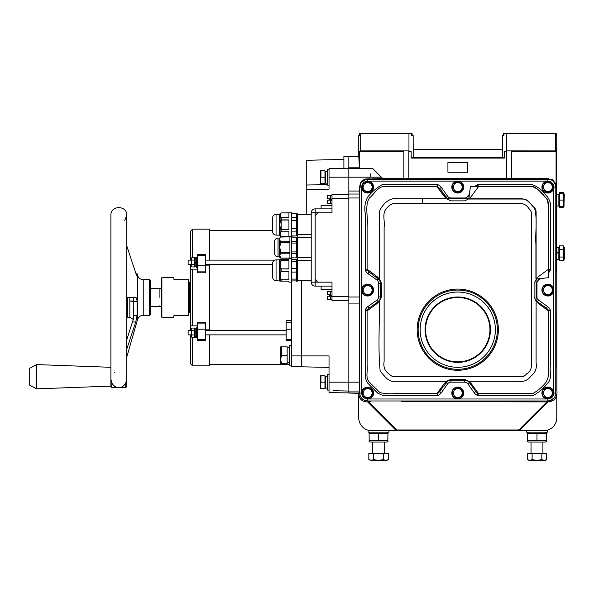 <?xml version="1.0" encoding="UTF-8"?>
<svg xmlns="http://www.w3.org/2000/svg" width="594" height="594" viewBox="0 0 594 594"><rect width="100%" height="100%" fill="white"/><g stroke="black" fill="none" stroke-linecap="round" stroke-linejoin="round"><path stroke-width="0.89" d="M358.761 135.595L359.296 135.595L358.761 135.595L358.761 156.393L348.841 156.393L348.834 382.157L329.031 382.157L329.031 355.917L329.031 392.634L358.769 393.042C358.895 398.819 361.85 401.782 367.634 401.952L395.493 429.804L397.601 430.672L517.938 430.68L520.017 429.811L547.92 401.908C554.685 401.292 557.677 397.401 556.882 390.236L556.771 271.755C556.184 274.517 556.452 200.579 556.481 185.031L556.764 135.603L556.229 135.603L556.764 135.603L556.229 135.603L556.229 133.628L506.563 133.62L506.563 150.898L555.316 150.906L555.316 133.628M361.494 181.645L361.902 181.645M359.34 336.278L359.578 240.778M359.578 239.553L359.496 198.455M547.92 401.908L401.752 401.589L401.247 400.972M401.938 400.972L449.309 400.972M519.453 400.972L545.715 400.972M550.438 400.542L554.12 397.906M555.746 393.867L555.784 368.265M555.784 314.382L555.784 282.662M555.784 222.067L555.784 190.83M555.494 184.957L553.385 181.415M548.819 179.225L546.577 179.173M548.767 178.586L513.959 178.549L513.528 179.15M513.959 178.549L506.704 178.668L506.712 150.921L511.664 150.921L511.664 151.663L556.073 151.663L556.073 184.177L552.427 179.618L546.651 178.586M556.489 184.808L556.073 184.199M412.533 401.292L414.137 401.284L412.533 401.292M370.188 401.269L367.634 401.952M547.267 401.551L519.512 429.306A2.265 2.265 91.2 0 1 517.916 429.967L397.594 429.967A2.265 2.265 91.2 0 1 395.99 429.306L368.243 401.551M513.053 179.173L441.03 179.173M388.246 179.173L371.317 179.165M363.558 180.309L365.859 179.373L361.204 182.492M359.726 195.166L359.726 243.332M359.726 334.422L359.726 385.276M359.726 392.344L359.875 394.587M361.412 397.935L362.726 399.257M358.739 393.325L348.834 393.05L348.834 391.052L359.422 391.06L358.769 393.042M359.422 391.06L359.726 319.839M359.726 244.49L359.734 194.023L348.841 194.015L359.726 194.023M359.474 194.023L359.726 190.815M360.588 183.494L364.219 179.21L382.744 178.527L403.861 178.579M408.821 178.579L408.821 150.913L403.861 150.913L403.861 178.72L506.704 178.527M408.821 151.656L411.159 151.656L411.159 158.093L504.365 158.101L504.365 151.663L506.712 151.663M449.703 172.238L452.056 172.238M455.643 172.238L457.996 172.238M464.152 172.238L466.832 172.238M504.365 158.101L502.324 157.388L413.201 157.388L413.201 149.465L502.316 149.465L502.324 157.388M411.159 158.093L413.201 157.388M358.761 156.393L359.444 168.273L359.452 151.656L360.216 150.898L360.216 133.62L411.612 133.62L411.612 135.603L413.157 135.603L411.612 135.603M502.376 135.603L503.92 135.603L502.376 135.603L502.316 149.465M413.164 149.465L413.164 135.603L413.201 149.465M504.365 151.663L506.563 150.898M502.346 149.465L502.346 135.603L503.92 135.603L503.92 133.62L506.563 133.62M555.316 150.906L556.073 151.663M527.479 151.084L538.461 151.158L527.479 151.084M511.664 178.542L511.664 151.663M511.664 178.683L511.664 150.921M411.159 151.656L408.962 150.898L408.962 133.62M359.296 135.595L359.296 133.62L360.216 133.62M360.216 150.898L408.962 150.898M359.452 151.656L403.861 151.656M378.95 151.076L389.939 151.158L378.95 151.076M372.497 168.273L382.744 178.527M408.821 150.913L408.821 178.727M348.841 160.365L348.834 168.28L372.23 168.273L382.633 178.794M359.459 194.023L359.385 191.045L360.84 182.165M361.865 180.984L363.216 179.952M365.629 179.009L369.52 178.809M370.626 173.893L370.626 177.183M463.699 187.095A5.94 5.94 0 0 0 454.789 181.95A5.94 5.94 0 0 0 454.789 192.233A5.94 5.94 0 0 0 463.699 187.095M457.759 192.805L452.806 189.946L452.806 184.237L457.759 181.378L462.704 184.237L462.704 189.946L457.759 192.805M459.986 183.234A4.455 4.455 0 0 0 453.898 189.323A4.455 4.455 0 0 0 460.907 190.243A4.455 4.455 0 0 0 459.986 183.234M373.589 187.095A5.94 5.94 0 0 0 364.679 181.95A5.94 5.94 0 0 0 364.679 192.233A5.94 5.94 0 0 0 373.589 187.095M367.649 192.805L362.696 189.946L362.696 184.237L367.649 181.378L372.601 184.237L372.601 189.946L367.649 192.805M369.876 183.234A4.455 4.455 0 0 0 363.342 185.937A4.455 4.455 0 0 0 367.649 191.55A4.455 4.455 0 0 0 369.876 183.234M451.819 393.05A5.94 5.94 0 0 1 460.729 387.904A5.94 5.94 0 0 1 460.729 398.195A5.94 5.94 0 0 1 451.819 393.05M457.759 398.767L452.806 395.908L452.806 390.191L457.759 387.333L462.704 390.191L462.704 395.908L457.759 398.767M459.986 389.189A4.455 4.455 0 0 0 453.452 391.899A4.455 4.455 0 0 0 457.759 397.505A4.455 4.455 0 0 0 459.986 389.189M361.709 393.05A5.94 5.94 0 0 1 370.619 387.904A5.94 5.94 0 0 1 370.619 398.195A5.94 5.94 0 0 1 361.709 393.05L361.709 187.095L359.726 187.095L360.113 184.66L359.726 187.095L359.726 393.05L360.113 395.485L359.726 393.05L361.709 393.05M367.649 398.767L362.696 395.908L362.696 390.191L367.649 387.333L372.601 390.191L372.601 395.908L367.649 398.767M369.876 389.189A4.455 4.455 0 0 0 363.342 391.899A4.455 4.455 0 0 0 367.649 397.505A4.455 4.455 0 0 0 369.876 389.189M373.589 290.072A5.94 5.94 0 0 0 364.679 284.927A5.94 5.94 0 0 0 364.679 295.218A5.94 5.94 0 0 0 373.589 290.072M367.649 295.79L362.696 292.931L362.696 287.214L367.649 284.355L372.601 287.214L372.601 292.931L367.649 295.79M369.876 286.211A4.455 4.455 0 0 0 363.342 288.914A4.455 4.455 0 0 0 367.649 294.527A4.455 4.455 0 0 0 369.876 286.211M541.921 393.05A5.94 5.94 0 0 1 550.831 387.904A5.94 5.94 0 0 1 550.831 398.195A5.94 5.94 0 0 1 541.921 393.05M547.861 398.767L542.909 395.908L542.909 390.191L547.861 387.333L552.814 390.191L552.814 395.908L547.861 398.767M550.089 389.189A4.455 4.455 0 0 0 543.562 391.899A4.455 4.455 0 0 0 547.861 397.505A4.455 4.455 0 0 0 550.089 389.189M553.801 290.072A5.94 5.94 0 0 0 544.891 284.927A5.94 5.94 0 0 0 544.891 295.218A5.94 5.94 0 0 0 553.801 290.072M547.861 295.79L542.909 292.931L542.909 287.214L547.861 284.355L552.814 287.214L552.814 292.931L547.861 295.79M550.089 286.211A4.455 4.455 0 0 0 543.562 288.914A4.455 4.455 0 0 0 547.861 294.527A4.455 4.455 0 0 0 550.089 286.211M447.921 162.34L467.664 162.34L467.664 172.238L447.921 172.238L447.921 162.34M301.307 280.665L301.307 366.81L329.031 367.389M381.021 177.19L348.841 177.183L348.834 391.052L333.568 390.733M306.259 214.323L306.259 189.612L329.031 189.137L329.031 168.689L348.834 168.28L348.834 160.358M291.602 257.893L291.602 259.623M291.602 280.91L291.602 355.917L329.031 355.917M329.031 177.19L348.834 177.19L348.834 168.28M343.889 159.467L306.259 160.254L306.259 184.986L327.45 184.712M306.259 189.612L306.259 184.986M291.602 236.108L291.602 237.095M301.307 366.81L291.602 366.81L291.602 355.917M329.031 374.235L327.45 374.235L327.45 390.08L329.031 390.08M358.739 394.683L358.739 417.805A12.875 12.875 0 0 0 371.614 430.68L517.938 430.68L517.916 429.967M518.035 430.68L543.904 430.68A12.875 12.875 0 0 0 556.771 417.805L556.771 394.052M556.771 368.042L556.771 313.602M556.771 281.081L556.771 271.755M343.889 168.384L343.889 156.497L348.834 156.393M329.031 185.113L327.45 185.113L327.45 169.268L329.031 169.268M286.159 259.378L286.159 258.138M291.602 339.582L286.159 339.582L286.159 320.56L291.602 320.56M291.602 340.295L286.159 340.295L286.159 339.582M291.602 345.359L289.62 345.359L289.62 365.162L291.602 365.162M555.999 133.628L503.408 133.62L503.408 135.603M192.582 257.774L192.582 229.173L209.415 229.173L209.415 260.12M209.415 264.575L209.415 330.42M209.415 334.875L209.415 365.822L192.582 365.822L190.607 363.84L190.607 342.055M327.45 388.097L325.467 388.097L325.467 376.217L327.45 376.217M388.936 430.182L388.936 432.165L368.146 432.165L368.146 430.204M547.371 430.182L547.371 432.165L526.574 432.165L526.574 430.68M412.11 135.603L412.11 133.62L411.612 133.62M358.761 135.603L358.761 156.081M364.003 180.056L364.003 179.685M327.45 183.13L325.467 183.13L325.467 171.25L327.45 171.25M194.609 257.826L196.547 257.826M205.457 265.124L209.415 265.124M197.535 269.156L192.582 269.156L192.582 325.839L197.535 325.839M205.457 329.87L209.415 329.87M196.547 337.169L194.609 337.169M190.607 313.342L189.612 312.347L189.612 282.647L190.607 281.653L190.756 269.275M190.607 260.12L190.607 231.155L190.607 259.66L191.639 258.019M190.607 264.575L190.607 269.223L192.582 269.156M205.457 271.094L205.457 272.802L197.535 272.802L197.535 271.094L205.457 271.094L205.457 254.678L197.535 254.678L197.535 271.094M205.457 255.413L197.535 255.413L205.457 255.413M190.607 269.223L190.756 325.72M190.607 330.42L190.607 325.772L192.582 325.839M190.607 334.875L191.639 336.976M205.457 323.901L205.457 340.317L197.535 340.317L197.535 322.193L205.457 322.193L205.457 323.901L197.535 323.901M190.607 335.335L190.607 363.84M281.452 346.844L281.452 355.264L280.702 359.467L281.452 363.677L287.147 363.677L287.147 346.844L280.702 346.844L280.219 347.683L280.219 362.837L280.702 363.677L281.4 363.506M387.006 432.165L387.949 432.707L387.949 433.546L369.134 433.546L369.134 432.707L370.077 432.165M545.441 432.165L546.376 432.707L546.376 433.546L527.561 433.546L527.561 432.707L528.504 432.165M556.875 260.729L556.489 260.729L556.875 260.729L556.875 245.879L556.385 245.879M556.437 207.521L556.875 207.521L556.526 192.664M197.535 267.3L196.547 267.3L196.547 257.395L197.535 257.395M205.457 339.582L197.535 339.582M197.535 337.6L196.547 337.6L196.547 327.695L197.535 327.695M287.147 355.264L281.437 355.309M281.088 354.017L280.992 353.623M281.036 348.307L281.133 347.913M280.732 236.323L280.784 236.872M324.97 382.157L320.968 382.157L320.396 385.372L320.968 388.595L324.97 388.595L324.97 375.72L320.946 375.794M378.541 440.681L387.949 440.681L387.949 441.52L387.006 442.062L370.077 442.062L369.134 441.52L369.134 440.681L378.541 440.681L378.541 433.546M387.793 440.733L387.949 433.546M369.134 440.681L369.134 433.546M527.561 440.681L546.376 440.681L546.376 441.52L545.441 442.062L528.504 442.062L527.561 441.52L527.561 433.546M536.969 440.681L536.969 433.546M546.228 440.733L546.376 433.546M324.97 177.19L320.968 177.19L320.396 180.405L320.968 183.628L324.97 183.628L324.97 170.753L320.946 170.827M286.159 330.42L205.457 330.42M274.77 260.12L205.457 260.12M280.219 237.392L280.219 235.811M320.968 375.72L320.96 382.172M556.875 247.364L558.857 247.364L558.857 252.97L556.875 252.97M558.857 252.242L556.875 252.242M558.857 252.858L556.875 252.933M558.857 252.97L558.857 259.244L556.875 259.244M558.857 194.149L556.875 194.149L558.857 194.149L558.857 206.036L556.875 206.036L558.857 206.036M320.968 170.753L320.96 177.205M196.547 262.585L195.159 262.585L195.159 263.09L196.547 263.09M196.547 262.607L195.159 262.607M195.159 262.585L195.159 258.487L196.547 258.487M196.547 266.209L195.159 266.209L195.159 263.09M196.547 332.41L195.159 332.41L195.159 336.508L196.547 336.508M196.547 328.786L195.159 328.786L195.159 332.41M196.547 331.905L195.159 331.905M195.159 332.388L196.547 332.388M320.025 387.949L320.396 388.595L320.396 375.72M320.396 183.628L320.396 170.753M188.625 308.887L189.219 308.293L189.219 286.702L189.612 286.702M558.857 247.512L559.348 247.512M194.587 334.897L194.58 328.074L191.78 328.074L191.424 329.217L191.78 330.361L194.58 330.361M194.728 336.939L194.58 334.934L191.78 334.934L191.78 330.361M194.587 264.59L194.58 257.774L191.78 257.774L191.424 258.917L191.78 260.061L194.58 260.061M194.728 266.639L194.58 264.634L191.78 264.634L191.78 260.061M383.397 453.452L383.397 459.63L385.833 460.38L388.261 459.63L385.833 460.38L386.961 460.38L388.261 459.63L388.261 453.452L368.822 453.452L368.822 459.63L370.292 460.253M541.832 453.452L541.832 459.63L544.26 460.38L546.688 459.63L544.26 460.38L545.389 460.38L546.688 459.63L546.688 453.452L527.249 453.452L527.249 459.63L528.719 460.253M559.348 257.024L563.357 257.024L563.929 258.88L563.357 260.736L564.3 259.095L564.3 247.512L563.357 245.871L559.348 245.871L559.348 260.736L563.431 260.595M563.929 206.526L564.3 194.297L563.357 192.664L559.348 192.664L559.348 207.521L563.431 207.38M191.773 334.897L191.78 337.221L194.58 337.221L195.159 336.211M191.632 336.939L191.201 336.211L191.201 329.083L191.78 328.074M191.773 264.59L191.78 266.921L194.58 266.921L195.159 265.912M191.632 266.639L191.201 265.912L191.201 258.784L191.78 257.774M173.775 315.86L174.369 315.317L173.775 315.911L174.369 315.317L188.625 315.317L188.625 279.677L174.369 279.677L173.775 278.192M373.685 453.452L373.685 459.63L371.25 460.38L368.822 459.63L371.614 460.365M371.889 460.328L372.408 460.202M372.557 460.157L373.099 459.934M380.249 460.283L383.397 459.63L378.541 460.38L371.25 460.38L385.833 460.38L378.541 460.38L373.685 459.63L376.834 460.283M384.125 459.994L384.689 460.209M532.113 453.452L532.113 459.63L529.685 460.38L527.249 459.63L530.048 460.365M530.316 460.328L530.836 460.202M530.991 460.157L531.533 459.934M538.676 460.283L541.832 459.63L536.969 460.38L529.685 460.38L544.26 460.38L536.969 460.38L532.113 459.63L535.261 460.283M542.552 459.994L543.124 460.209M563.357 245.871L563.379 249.547M563.543 250.297L563.431 249.881M563.357 257.024L563.357 249.591L559.348 249.591M559.348 206.526L563.379 206.452M559.348 200.096L563.357 200.096L563.357 206.526M559.348 193.659L563.357 193.659L563.357 200.096M563.788 206.571L564.3 205.888M563.357 192.664L563.795 193.659M174.369 279.677L173.782 279.18M173.775 315.911L174.369 315.317L173.775 315.911L173.775 317.3L161.887 317.3L161.887 277.695L173.775 277.695M161.887 317.3L161.397 316.802L161.397 278.185L161.887 277.695M191.283 330.42L188.127 330.42L188.127 334.875L191.283 334.875M191.283 260.12L188.127 260.12L188.127 264.575L191.201 264.575M550.296 400.586A7.922 7.922 0 0 0 552.695 399.324L554.135 397.883A7.922 7.922 0 0 0 555.397 395.485L555.784 393.05A7.922 7.922 0 0 1 547.861 400.972A7.922 7.922 0 0 0 555.784 393.05L553.801 393.05L553.801 187.095L555.784 187.095L555.397 184.66L555.784 187.095L555.784 393.05A7.922 7.922 0 0 1 547.861 400.972L550.296 400.586L547.861 400.972L367.649 400.972A7.922 7.922 0 0 1 359.726 393.05A7.922 7.922 0 0 0 367.649 400.972L367.649 398.99L547.861 398.99L547.861 400.972M369.602 400.972L370.782 401.566M554.135 182.254L552.695 180.814L554.135 182.254M550.296 179.551L547.861 179.173L367.649 179.173L365.213 179.551L367.649 179.173A7.922 7.922 0 0 0 359.726 187.095A7.922 7.922 0 0 1 367.649 179.173L367.649 181.148L547.861 181.148L547.861 179.173A7.922 7.922 0 0 1 555.784 187.095A7.922 7.922 0 0 0 547.861 179.173L550.296 179.551M362.815 180.814L361.375 182.254L362.815 180.814M361.375 397.883L362.815 399.324L361.375 397.883M365.213 400.586L367.649 400.972L365.213 400.586M548.002 192.731L542.909 189.946L542.909 184.392M542.909 184.237L547.861 181.378L550.341 182.804L547.72 181.46M550.341 182.804L552.672 184.155M541.921 187.095A5.94 5.94 0 0 1 550.831 181.95A5.94 5.94 0 0 1 550.831 192.233A5.94 5.94 0 0 1 541.921 187.095M552.814 184.237L552.814 189.946L547.861 192.805M550.089 183.234A4.455 4.455 0 0 0 543.562 185.937A4.455 4.455 0 0 0 547.861 191.55A4.455 4.455 0 0 0 550.089 183.234M126.737 297.497L135.766 297.497C136.516 297.653 136.947 299.012 137.051 301.596L137.051 315.718L135.751 321.993L126.737 349.22M135.781 273.084L135.751 273.002C136.516 275.156 136.947 275.876 137.051 275.178L137.051 273.73L137.518 275.371L137.518 319.624L126.737 357.224L126.737 366.81M135.751 273.002L126.737 245.775L126.737 215.31C127.227 205.093 110.402 205.093 110.892 215.31L110.892 379.121L111.887 383.063C113.736 386.137 116.045 387.652 118.815 387.607C121.592 387.652 123.901 386.137 125.75 383.063L126.737 379.121L126.737 215.31L124.71 220.604M114.998 372.096L114.419 372.431M133.798 301.596L137.051 301.596L133.798 301.641A3.958 0.691 -0 0 0 129.841 300.95L133.798 301.596L133.643 298.916L132.662 297.497M127.725 297.497L127.725 317.3L126.737 316.312L126.737 339.887L133.643 318.28L133.798 301.641M137.518 319.624C138.469 316.921 140.37 315.488 143.228 315.317L143.228 279.677C140.37 279.507 138.469 278.074 137.518 275.371M125.75 383.063L125.75 387.607L126.737 386.612L126.737 379.121M125.75 387.607L111.887 387.607L110.892 386.612L110.892 379.121M143.228 279.677L149.51 279.677L150.505 280.665L150.505 314.33L149.51 315.317L149.51 279.677M110.892 386.115L36.635 388.84L36.635 364.582L110.892 367.307M36.635 388.84L29.7 385.127L29.7 368.295L36.635 364.582M159.912 297.497L159.912 288.587L159.912 297.497M552.695 399.324L554.135 397.883M555.397 395.485L555.784 393.05M523.982 376.433L523.381 376.589M422.289 203.556L521.02 203.556C524.264 203.779 526.885 205.427 528.883 208.516C531.363 210.818 532.202 213.788 531.392 217.419L531.392 355.821C530.954 362.184 533.516 369.876 526.819 373.685C522.453 379.21 514.337 375.512 508.204 376.581L392.627 376.589C389.976 375.126 387.607 373.099 385.506 370.508C383.976 367.886 383.509 364.857 384.118 361.427L384.118 227.413C385.112 221.413 381.912 213.736 386.152 208.991C388.142 206.155 390.607 204.343 393.532 203.556L422.289 203.556L422.289 198.849L397.69 198.834C389.345 197.045 382.135 204.596 379.41 211.546M379.41 211.613L379.41 279.017L381.43 283.227L381.43 296.918L379.41 301.121C379.677 324.45 377.888 348.284 380.19 371.302C384.17 375.141 387.659 381.853 394.008 381.289L446.703 381.289L450.913 379.276L464.597 379.276L468.807 381.289L518.822 381.303C523.901 381.994 527.955 380.234 530.984 376.032C535.32 372.735 537.028 368.369 536.1 362.934L536.115 211.999C536.011 210.142 535.357 208.568 534.154 207.276L526.596 199.918L522.579 198.849L422.289 198.849M457.759 369.282A39.605 39.605 0 0 1 418.146 329.677A39.605 39.605 0 0 1 457.759 290.072A39.605 39.605 0 0 1 497.364 329.677A39.605 39.605 0 0 1 457.759 369.282M436.946 186.546L383.902 186.546C377.435 186.954 374.346 194.201 369.542 197.78C364.374 205.68 368.354 216.602 367.107 225.75L367.107 270.092L365.221 270.092L365.221 213.365C364.174 207.351 365.058 201.834 367.864 196.814C371.926 191.884 376.626 187.875 381.964 184.779L437.778 184.667L437.778 186.546L436.946 186.546L438.365 187.221L436.946 186.546L437.778 184.667L437.875 186.791M444.468 196.748A1.982 1.841 144.5 0 1 446.079 197.475L439.731 188.588L447.757 199.057L446.703 198.849L444.468 196.748L437.214 186.947M367.5 269.528L367.783 270.686A5.94 5.94 0 0 0 368.221 271.228A5.94 5.94 0 0 1 367.783 270.686L369.149 272.045A1.982 1.841 -54.5 0 1 369.141 272.037L379.618 280.071L379.41 279.017L377.301 276.782L367.5 269.528L367.107 269.26L367.352 270.196L365.221 270.092A7.922 7.922 0 0 0 367.998 273.656L376.886 280.004A3.958 3.958 0 0 1 378.541 283.227L378.541 296.918A3.958 3.958 0 0 1 376.886 300.141L367.998 306.489A7.922 7.922 0 0 0 365.221 310.053L365.228 377.814L367.434 382.855L377.843 393.273L382.885 395.47L437.778 395.478L436.946 393.592L437.882 393.347L437.778 395.478A7.922 7.922 0 0 0 441.342 392.701L447.69 383.813A3.958 3.958 0 0 1 450.913 382.157L464.597 382.157A3.958 3.958 0 0 1 467.827 383.813L474.168 392.701A7.922 7.922 0 0 0 477.739 395.478L477.739 393.592L532.721 393.614C537.748 390.83 542.188 387.058 546.027 382.306C548.596 377.732 549.391 372.594 548.411 366.869L548.411 310.877L538.209 303.363L536.1 301.121L535.899 300.074L537.481 301.752L538.632 300.141A3.958 3.958 0 0 1 536.969 296.918L536.969 283.227A3.958 3.958 0 0 1 538.632 280.004L540.696 278.527M450.913 379.276L450.913 380.175A5.94 5.94 0 0 0 447.757 381.088L446.703 381.289L444.468 383.397L437.214 393.198L438.365 392.916A5.94 5.94 0 0 0 438.914 392.478A5.94 5.94 0 0 1 438.365 392.916L447.757 381.088L450.913 380.175L464.597 380.175L468.807 381.289L471.049 383.397L478.564 393.592L477.635 393.347L477.739 395.478L478.564 393.592M379.618 280.071L380.524 283.227L380.524 296.918L379.41 301.121L377.301 303.363L367.107 310.877L367.107 365.785C367.909 371.153 365.243 377.68 369.216 382.031L380.012 392.664C385.031 393.718 390.199 394.03 395.515 393.592L436.946 393.592L437.214 393.198M439.36 188.127A5.94 5.94 0 0 1 439.731 188.588A1.982 1.841 144.5 0 0 439.723 188.588A1.982 1.841 144.5 0 0 438.12 187.86M469.423 194.082L467.827 196.324A3.958 3.958 0 0 1 464.597 197.98L450.913 197.98A3.958 3.958 0 0 1 447.69 196.324L441.342 187.437L439.731 188.588L438.365 187.221A5.94 5.94 0 0 1 438.914 187.667M376.886 280.004L378.036 278.393A1.982 1.841 -54.5 0 1 377.301 276.782M367.998 273.656L369.149 272.045A5.94 5.94 0 0 1 368.681 271.673A5.94 5.94 0 0 0 369.149 272.045L369.149 272.045A1.982 1.841 -54.5 0 1 368.414 270.433M367.783 270.686L367.352 270.196L367.783 270.686M548.01 310.617L547.735 309.459A5.94 5.94 0 0 0 547.289 308.917A5.94 5.94 0 0 1 547.735 309.459L548.411 310.877L548.411 310.053L550.289 310.053L550.289 365.718C549.554 372.067 552.368 378.861 547.356 383.576C543.228 388.639 538.61 392.567 533.501 395.374L477.739 395.478M478.304 393.198L477.145 392.916L477.635 393.347M464.597 379.276L464.597 380.175A5.94 5.94 0 0 1 464.924 380.19A5.94 5.94 0 0 0 464.597 380.175L467.76 381.088A5.94 5.94 0 0 1 468.48 381.615A5.94 5.94 0 0 0 467.76 381.088L469.438 382.662L475.779 391.55A1.982 1.841 -35.5 0 0 475.787 391.557A1.982 1.841 -35.5 0 0 477.398 392.285M476.15 392.018A5.94 5.94 0 0 1 475.779 391.55L477.145 392.916A5.94 5.94 0 0 1 476.596 392.471M474.168 392.701L475.779 391.55L469.438 382.662A1.982 1.841 -35.5 0 0 471.049 383.397M538.209 303.363A1.982 1.841 -54.5 0 0 537.481 301.752L546.369 308.1A1.982 1.841 125.5 0 1 547.096 309.712M547.735 309.459L546.369 308.1A5.94 5.94 0 0 1 546.829 308.464A5.94 5.94 0 0 0 546.369 308.1L547.519 306.489L538.632 300.141M447.69 383.813L446.079 382.662A1.982 1.841 -144.5 0 1 444.468 383.397M367.352 309.949L367.107 310.877L365.221 310.053L367.352 309.949L367.783 309.459L367.5 310.617M381.43 296.918L380.524 296.918A5.94 5.94 0 0 1 380.516 297.238A5.94 5.94 0 0 0 380.524 296.918L379.618 300.074L378.036 301.752L369.149 308.1A1.982 1.841 54.5 0 0 369.141 308.1A1.982 1.841 54.5 0 0 368.414 309.712M368.681 308.464A5.94 5.94 0 0 1 369.149 308.1L367.783 309.459A5.94 5.94 0 0 1 368.228 308.91M367.998 306.489L369.149 308.1L378.036 301.752A1.982 1.841 54.5 0 0 377.301 303.363M441.342 392.701L439.731 391.55A5.94 5.94 0 0 1 439.36 392.018A5.94 5.94 0 0 0 439.731 391.55L439.731 391.55A1.982 1.841 -144.5 0 1 438.12 392.285M438.365 392.916L437.882 393.347L438.365 392.916M457.759 290.072A39.605 39.605 0 0 1 492.055 349.48A39.605 39.605 0 0 1 423.455 349.48A39.605 39.605 0 0 1 457.759 290.072A39.605 39.605 0 0 1 492.055 349.48A39.605 39.605 0 0 1 423.455 349.48A39.605 39.605 0 0 1 457.759 290.072M441.342 187.437A7.922 7.922 0 0 0 437.778 184.667M446.703 198.849L450.913 200.869L464.597 200.869L468.807 198.849L471.049 196.748L478.564 186.546L477.739 184.667A7.922 7.922 0 0 0 474.962 186.494M367.107 269.26L365.221 270.092M535.899 280.071L534.088 283.227L534.088 296.918L536.1 301.121M548.165 309.949L550.289 310.053A7.922 7.922 0 0 0 547.519 306.489M548.411 310.877L550.289 310.053M447.059 381.593A5.94 5.94 0 0 0 446.51 382.128A5.94 5.94 0 0 1 447.059 381.593M379.083 300.787A5.94 5.94 0 0 0 380.138 299.027A5.94 5.94 0 0 0 380.16 298.945A5.94 5.94 0 0 1 380.138 299.027A5.94 5.94 0 0 1 379.083 300.787M380.294 298.544A5.94 5.94 0 0 0 380.435 297.936A5.94 5.94 0 0 1 380.294 298.544M378.541 283.227L380.524 283.227A5.94 5.94 0 0 0 380.457 282.328A5.94 5.94 0 0 1 380.524 283.227L381.43 283.227M380.175 281.214A5.94 5.94 0 0 0 379.7 280.212A5.94 5.94 0 0 1 380.175 281.214M379.648 280.123A5.94 5.94 0 0 0 378.571 278.824A5.94 5.94 0 0 1 379.648 280.123M457.759 362.355A32.677 32.677 0 0 1 429.455 313.342A32.677 32.677 0 0 1 486.055 313.342A32.677 32.677 0 0 1 457.759 362.355M447.03 198.522A5.94 5.94 0 0 0 447.453 198.849A5.94 5.94 0 0 1 447.03 198.522M536.412 300.764A5.94 5.94 0 0 0 536.939 301.314A5.94 5.94 0 0 1 536.412 300.764M468.904 198.121A5.94 5.94 0 0 1 468.451 198.544A5.94 5.94 0 0 0 468.904 198.121L468.065 198.849M467.76 199.057L468.807 198.849M536.1 279.767A5.94 5.94 0 0 1 536.427 279.351A5.94 5.94 0 0 0 536.1 279.767L536.813 278.942M548.165 270.196L550.289 270.092L548.411 269.26L538.209 276.782L536.1 279.017M477.635 186.791L477.739 184.667L532.15 184.652C537.659 186.613 542.307 190.162 546.101 195.292C550.192 199.673 551.588 205.257 550.289 212.036L550.289 270.092L548.411 270.092L548.411 212.036C549.613 205.182 548.418 200.044 544.809 196.614C540.57 191.298 536.345 187.942 532.113 186.546L477.739 186.546L477.739 184.667M548.455 272.869A7.922 7.922 0 0 0 550.289 270.092M535.922 279.039L535.922 244.431C535.023 232.454 537.778 219.735 534.444 207.744C530.501 204.871 529.195 199.718 522.586 199.035L468.785 199.035L470.403 186.494L531.496 186.494C536.983 186.004 541.98 194.854 547.029 198.842C550.259 210.818 547.586 225.223 548.455 238.55L548.455 277.695L535.922 279.039M348.834 291.06L348.841 203.928M348.834 295.485L348.834 292.939M348.841 199.436L348.841 196.896M332.001 208.873L315.169 208.873A3.958 3.958 0 0 0 311.211 212.838L311.211 282.15A3.958 3.958 0 0 0 315.169 286.108L332.001 286.108M348.834 296.51L332.001 296.51L332.001 300.467L348.834 300.467M332.001 289.575L321.109 289.575L321.109 286.108M332.001 205.413L321.109 205.413L321.109 208.873M348.841 194.52L332.001 194.52L332.001 212.838L311.211 212.838A3.958 3.958 0 0 1 315.169 208.873L315.169 286.108A3.958 3.958 0 0 1 311.211 282.15L332.001 282.15L332.001 296.51M311.211 234.682L297.349 234.682M296.354 213.825L297.349 213.825L297.349 281.162L296.354 281.162L296.354 259.378L297.349 259.378M311.211 237.526L297.349 237.526M311.211 257.454L297.349 257.454M311.211 260.306L297.349 260.306M317.604 282.098L315.169 279.18M315.169 270.797L315.169 272.26M315.169 223.648L315.169 224.265M317.604 212.882L315.169 215.808L317.604 212.882M291.409 217.523L296.354 217.523L296.354 213.476L291.409 213.476M291.409 228.764L296.354 228.764L296.354 217.523M291.409 235.959L296.354 235.959L296.354 228.764M297.349 237.593L296.354 237.593M291.409 241.558L296.354 241.558L296.354 237.095L291.409 237.095M291.409 251.923L296.354 251.923L296.354 241.558M291.409 257.855L296.354 257.855L296.354 251.923M330.62 296.257L332.001 296.257M332.001 295.775L330.62 295.775M330.62 295.753L332.001 295.753M291.409 213.335L296.354 213.476M296.354 235.959L291.409 236.108M296.354 257.855L291.409 257.893M330.62 200.208L332.001 200.208M332.001 199.725L330.62 199.725M330.62 199.703L332.001 199.703M330.62 291.305L330.62 299.725L327.346 299.725L327.346 296.265L329.328 296.265L329.328 294.773L327.346 294.773L327.346 291.305L330.62 291.305M291.409 220.671L296.354 220.671M291.409 231.912L296.354 231.912M291.409 261.442L296.354 261.442M291.409 268.451L296.354 268.451M291.409 272.089L296.354 272.089M291.409 279.091L296.354 279.091M291.409 280.91L296.354 280.91M291.409 259.623L296.354 259.623L291.409 259.623M291.409 237.132L296.354 237.132M291.409 243.065L296.354 243.065M291.409 253.423L296.354 253.423M330.62 195.263L330.62 203.675L327.346 203.675L327.346 200.215L329.328 200.215L329.328 198.723L327.346 198.723L327.346 195.263L330.62 195.263M281.17 236.598L281.17 236.486C279.871 234.927 279.871 233.375 281.17 231.816L288.929 231.712L288.929 236.523L281.162 236.538A0.394 0.394 180 0 1 280.925 236.449L291.409 236.598L291.409 212.838L280.888 212.956L279.915 215.102L280.895 217.798L280.895 219.943C279.588 223.129 279.588 226.314 280.895 229.499L280.895 231.638M288.929 260.781L281.17 260.781L288.929 260.662L288.929 269.015L281.17 268.859C279.871 266.171 279.871 263.476 281.17 260.781L281.17 259.407L288.929 259.378L288.929 258.383L291.409 258.383L291.409 282.15L288.929 282.15L288.929 281.125L281.17 281.125L281.17 280.346M288.929 231.816L281.17 231.816L281.17 217.619C279.871 216.06 279.871 214.508 281.17 212.956L281.17 212.838M281.17 217.731L288.929 217.731L288.929 212.919L281.17 212.904M281.17 229.544L288.929 229.544L288.929 219.891L281.17 219.891M280.917 280.984L280.917 279.804L288.929 279.878L288.929 271.517L280.917 271.51L280.925 269.03L281.17 271.517L281.17 268.859L288.929 268.859M280.917 269.03L280.903 269.015C279.603 266.298 279.603 263.543 280.903 260.744L280.895 260.751C279.685 263.498 279.685 266.261 280.895 269.03L280.895 271.503L279.915 275.163L281.125 279.871L280.903 281.036C279.603 281.044 279.603 281.044 280.903 281.036C279.603 281.044 279.603 281.044 280.903 281.036L288.929 281.162M280.895 259.378L281.148 260.662M281.17 236.486L281.125 236.531A0.394 0.394 -0 0 1 280.925 236.449L288.929 236.486M280.301 216.068L280.197 215.288M280.917 279.804L279.915 275.163L280.895 271.503L288.929 271.673M288.929 279.752L281.17 279.752C279.871 277.056 279.871 274.369 281.17 271.673L281.17 271.517M280.762 279.484L280.895 281.021C279.685 281.044 279.685 281.044 280.895 281.021L281.17 281.125M279.536 239.575L279.64 237.971M279.522 247.713L279.64 238.498M280.62 257.744L280.925 258.138L289.917 258.13L289.917 253.2L280.665 253.022L279.514 255.643L279.358 254.388L279.596 256.556L279.358 249.584M280.903 236.427C279.588 234.853 279.588 233.256 280.895 231.645M280.917 229.484L281.125 231.705L280.917 229.484M280.895 220.797L280.895 217.798L281.125 220.032M280.895 260.291L280.836 260.877M279.64 214.204L279.64 235.231L279.403 214.323L280.895 212.949M276.054 235.113L276.054 214.323C273.953 214.531 272.795 215.681 272.594 217.79L272.594 231.653C272.795 233.754 273.953 234.912 276.054 235.113L279.358 235.113L279.358 234.689M276.054 214.323L279.358 214.323L279.358 235.113A0.394 0.394 0 0 1 279.403 235.12M281.155 217.716L281.148 217.634C279.9 216.038 279.9 214.486 281.162 212.949L280.917 212.994A0.394 0.394 180 0 1 281.125 212.904L281.111 213.016M276.054 280.665L276.054 259.868C273.953 260.075 272.795 261.234 272.594 263.335L272.594 277.198C272.795 279.306 273.953 280.457 276.054 280.665L281.177 281.162M276.054 259.868L279.358 259.868L279.358 280.665M150.505 306.407L159.912 306.407L159.415 305.91M457.759 297.497A32.18 32.18 0 0 1 485.625 345.767A32.18 32.18 0 0 1 429.885 345.767A32.18 32.18 0 0 1 457.759 297.497M280.903 253.074L279.514 255.643L280.65 258.019A0.394 0.394 180 0 0 280.895 258.13A0.394 0.394 180 0 1 280.672 258.048L291.409 258.138L291.409 236.85L280.925 236.85A0.394 0.394 180 0 0 280.672 236.939L280.65 236.961A0.394 0.394 0 0 1 280.925 236.85L289.917 236.85L289.917 241.817M279.64 245.374L280.925 241.921L289.917 241.921L289.917 236.85L280.806 237.028M279.692 247.49L279.633 249.599L280.925 253.059L289.917 253.2L280.925 253.2L280.925 252.561L289.917 252.561L289.917 242.419L280.672 242.463L279.692 247.49L280.925 252.376L289.917 252.376M280.925 241.921L279.923 240.377L280.888 241.803M279.923 256.667L280.917 258.086L279.692 255.643M279.997 238.164L280.346 237.593M289.917 236.902L280.925 236.902L279.767 238.335L279.767 240.414M289.917 253.17L289.917 258.108L280.925 258.078M279.923 254.611L279.633 249.606M280.925 253.2L280.925 252.376M279.596 245.396L279.752 238.833M280.65 236.961L279.64 238.394L280.65 236.961M279.358 239.345L279.752 239.865M279.677 245.396L279.588 245.975L279.677 245.396M279.923 245.433L279.611 246.451L279.358 245.396M279.596 254.455L279.752 246.458M279.677 256.615L279.64 257.016M279.514 255.643L279.507 256.511L279.358 255.643M279.358 238.506L280.925 236.85M279.588 240.154L279.499 238.855M280.672 242.456L279.633 240.511L279.64 256.229M280.643 241.981L280.643 242.478M279.358 247.49L279.499 246.443M278.037 256.898L278.037 238.083C275.935 238.291 274.777 239.449 274.569 241.55L274.569 253.438C274.777 255.539 275.935 256.697 278.037 256.898L279.358 256.898L279.358 256.482M279.358 270.27C279.336 256.912 279.351 256.912 279.403 270.27C279.329 283.561 279.329 283.561 279.403 270.27M280.68 261.241L280.442 261.85M280.895 259.519C279.685 259.489 279.685 259.489 280.895 259.519C279.685 259.489 279.685 259.489 280.895 259.519C279.596 259.489 279.596 259.489 280.903 259.511C279.596 259.489 279.596 259.489 280.903 259.511M279.915 215.629L279.974 214.746M280.903 279.781L280.554 278.98M281.14 260.58L281.17 260.194M280.888 241.936L280.925 242.612L289.917 242.612M280.672 253.007L280.672 252.532M359.481 197.973L348.841 197.98M359.682 297L348.834 297M359.377 303.928L348.834 303.928M359.266 382.15L348.834 382.15M397.594 429.967L397.601 430.672M519.512 429.306L520.017 429.811M395.99 429.306L395.493 429.804M359.415 167.79L348.841 167.79M382.506 178.668L382.506 178.289M359.385 191.045L348.841 191.045M291.602 322.238L286.159 322.238M291.602 329.18L286.159 329.18M192.582 337.221L192.582 365.822M205.457 265.808L197.535 265.808M205.457 329.18L197.535 329.18M133.798 315.718L137.051 315.718M135.751 321.993L132.662 321.993M111.887 387.607L111.887 383.063M129.841 297.497L129.841 317.3L133.375 319.483M555.784 187.095A7.922 7.922 0 0 0 547.861 179.173M457.759 370.277A40.6 40.6 0 0 1 422.601 309.377A40.6 40.6 0 0 1 492.916 309.377A40.6 40.6 0 0 1 457.759 370.277M450.913 380.175A5.94 5.94 0 0 0 447.757 381.088L450.913 380.175L450.913 382.157M457.759 292.048A37.63 37.63 0 0 1 490.34 348.492A37.63 37.63 0 0 1 425.17 348.492A37.63 37.63 0 0 1 457.759 292.048M464.597 380.175L464.597 382.157M469.438 382.662L467.827 383.813M380.524 296.918L378.541 296.918M378.036 301.752L376.886 300.141M446.079 197.475L447.69 196.324M450.913 198.849L450.913 197.98M536.1 296.918L536.969 296.918M464.597 198.849L464.597 197.98M536.1 283.227L536.969 283.227M469.022 197.186L467.827 196.324M537.8 278.838L538.632 280.004M348.841 198.478L332.001 198.478M280.182 259.378L288.929 259.407M281.17 212.956L288.929 212.956M281.17 217.619L288.929 217.619M281.17 220.055L288.929 220.055M281.17 229.381L288.929 229.381M289.917 241.788L280.925 241.788M279.358 259.868L279.64 280.776M272.594 230.658L209.415 230.658M289.62 364.337L209.415 364.337M361.753 181.148L362.407 181.148M287.147 362.689L289.62 362.689M287.147 347.832L289.62 347.832M192.582 229.173L190.607 231.155M325.467 376.366L324.97 376.366M325.467 387.949L324.97 387.949M325.467 171.399L324.97 171.399M325.467 182.982L324.97 182.982M286.159 334.875L205.457 334.875M272.594 264.575L205.457 264.575M189.219 308.293L189.612 308.293M372.601 442.062L372.601 453.452M384.481 442.062L384.481 453.452M531.029 442.062L531.029 453.452M542.909 442.062L542.909 453.452M558.857 259.095L559.348 259.095M558.857 205.888L559.348 205.888M558.857 194.297L559.348 194.297L558.857 194.297M195.159 329.083L194.58 328.074M195.159 258.784L194.58 257.774M189.219 286.702L188.625 286.108M564.3 194.297L563.929 193.659M191.201 334.875L188.127 334.875M136.011 273.73L137.051 273.73M143.228 315.317L149.51 315.317M127.725 317.3L129.841 317.3M161.397 288.587L150.505 288.587M439.723 188.588L438.439 187.273M369.141 272.037L367.872 270.805M475.787 391.557L477.071 392.864M546.369 308.1L547.646 309.34M369.141 308.1L367.834 309.385M439.723 391.557L438.483 392.834M311.211 214.323L297.349 214.323M311.211 280.665L297.349 280.665M297.349 235.61L296.354 235.61M297.349 257.395L296.354 257.395M330.62 299.376L332.001 299.376M330.62 291.654L332.001 291.654M330.62 203.334L332.001 203.334M330.62 195.604L332.001 195.604M279.64 235.231L280.895 236.486M159.912 306.407L161.397 306.407M279.358 256.898L280.643 258.019M278.037 238.083L279.358 238.083M279.64 259.756L281.014 259.378"/></g></svg>
